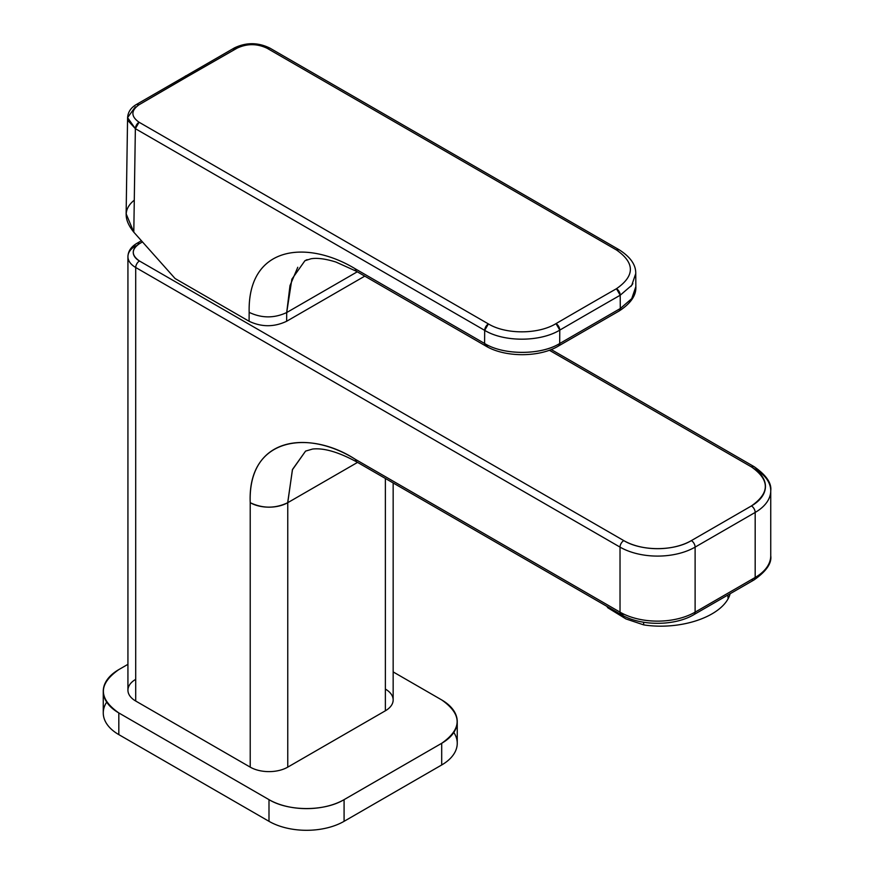 <?xml version="1.0" encoding="UTF-8"?>
<svg xmlns="http://www.w3.org/2000/svg" width="874" height="874" viewBox="0 0 874 874"><rect width="100%" height="100%" fill="white"/><g stroke="black" fill="none" stroke-linecap="round" stroke-linejoin="round"><path stroke-width="1.31" d="M133.951 200.441C123.649 208.908 123.595 219.494 133.798 232.178L175.073 278.522L249.09 321.261C261.61 327.193 274.119 327.193 286.639 321.261L364.775 276.14L286.639 321.261L286.705 312.542C274.185 318.376 261.676 318.311 249.156 312.357L249.09 321.261L175.073 278.522L133.798 232.178L126.129 213.791M135.361 106.847L127.582 117.64L135.361 128.675L133.798 232.178L135.361 128.675L484.688 330.361L484.589 343.482L355.073 268.7C306.392 239.367 247.55 245.878 249.156 312.357C247.648 244.709 307.823 240.077 355.073 268.7L484.589 343.482C503.795 355.521 541.683 355.095 559.688 343.526C540.547 355.379 503.424 355.292 484.589 343.482L484.688 330.361L135.361 128.675L139.075 122.24C130.849 116.439 130.849 110.605 139.086 104.738C130.849 110.605 130.849 116.439 139.075 122.24L488.413 323.926L139.075 122.24A5.31 3.07 -60 0 0 135.361 128.675L128.052 120.656M233.325 50.299L234.461 47.884L237.105 48.146C247.124 43.471 257.142 43.525 267.149 48.289L616.487 249.975C635.005 262.943 634.994 275.856 616.465 288.715A8890.743 5133.1 -60 0 0 556.006 323.62C538.417 334.414 506.002 334.622 488.413 323.926C506.002 334.622 538.417 334.414 556.006 323.62A8890.743 5133.1 -60 0 1 616.465 288.715C634.994 275.856 635.005 262.943 616.487 249.975L267.149 48.289A5.31 3.07 120 0 1 269.771 48.048L267.149 48.289C257.142 43.525 247.124 43.471 237.105 48.146L234.461 47.884C246.239 42.258 258.005 42.323 269.771 48.048L619.098 249.735A5.31 3.07 120 0 0 616.487 249.975L619.098 249.735C630.416 256.923 635.966 264.877 635.748 273.573L635.748 273.409M297.772 267.269L289.993 285.612L286.705 312.542L286.639 321.261C274.119 327.193 261.61 327.193 249.09 321.261L249.156 312.357C261.676 318.311 274.185 318.376 286.705 312.542L357.269 271.803L286.705 312.542L291.883 279.156L304.928 260.725L307.102 259.633M234.461 47.884L136.431 104.476L139.086 104.738A8890.743 5133.1 -60 0 1 188.096 76.224L139.086 104.738L136.431 104.476C130.936 107.644 127.986 112.036 127.582 117.64L126.129 214.032M620.201 295.226A8885.434 5130.03 -60 0 0 589.994 312.586A8885.434 5130.03 -60 0 0 559.786 330.11C540.241 342.062 504.243 342.258 484.688 330.361A5.31 3.07 -60 0 1 488.413 323.926L484.688 330.361C503.872 342.149 539.946 342.16 559.786 330.11L559.688 343.526L559.786 330.11L556.006 323.62A5.31 3.048 -120.2 0 1 559.786 330.11A8885.434 5130.03 -60 0 1 589.994 312.586A8885.434 5130.03 -60 0 1 620.201 295.226L620.3 308.522L620.201 295.226L616.465 288.715A5.31 3.081 -119.8 0 1 620.201 295.226L631.749 285.295L635.748 273.573L635.595 276.075M356.231 271.213L355.073 268.7L356.166 271.169L485.693 345.951L484.589 343.482L485.693 345.951C505.085 357.695 539.782 357.477 558.584 345.951L559.688 343.526L620.3 308.522L559.688 343.526A5.31 3.07 -120 0 1 558.584 345.951A5.31 3.07 -120 0 1 558.519 345.995M488.348 345.689L485.693 345.951M558.584 345.951L619.196 310.958A5.31 3.07 -120 0 0 620.3 308.522L619.196 310.958C630.777 303.453 636.327 295.357 635.846 286.683L631.771 298.624L620.3 308.522L631.716 298.69L635.846 286.683L635.748 273.573M630.875 286.443L632.842 283.646M185.441 75.962L188.096 76.224L237.105 48.146A8890.743 5133.1 -60 0 0 188.096 76.224M106.694 702.106A53.096 30.656 0 0 0 118.82 734.619L118.82 712.944L268.995 799.644A53.096 30.656 180 0 0 344.083 799.644L344.083 821.32L344.083 799.644L441.698 743.293L344.083 799.644C324.538 811.52 288.551 811.531 268.995 799.644L118.82 712.944C98.238 698.49 98.238 684.047 118.82 669.593L127.932 664.327L118.82 669.593A53.096 30.656 180 0 0 103.263 691.268L103.263 712.944A53.096 30.656 180 0 0 118.82 734.619L268.995 821.32A53.096 30.656 0 0 0 344.083 821.32L441.698 764.969L441.698 743.293A53.096 30.656 0 0 0 457.244 721.618A53.096 30.656 0 0 0 441.698 699.932C462.27 714.386 462.27 728.84 441.698 743.293L441.698 764.969A53.096 30.656 0 0 0 457.244 743.293L457.244 721.618M393.158 671.909L441.698 699.932L393.158 671.909M385.379 689.094L385.379 689.094A26.548 15.328 0 0 1 385.379 710.781L287.764 767.132L385.379 710.781L385.379 478.471L385.379 710.781A26.548 15.328 180 0 0 393.158 699.932L393.158 482.951M250.215 767.132A26.548 15.328 0 0 0 287.764 767.132A26.548 15.328 180 0 1 250.215 767.132L135.71 701.024L250.215 767.132L250.215 502.605C247.429 436.181 310.15 429.833 355.347 459.331L620.027 612.15A5.31 3.07 120 0 0 621.13 614.575L620.027 612.15A53.096 30.656 0 0 0 695.114 612.15L695.114 547.113L755.18 512.437L755.18 577.463L695.114 612.15A5.31 3.07 60 0 1 694.011 614.575A5.31 3.07 -120 0 0 694.011 614.575A5.31 3.07 -120 0 0 695.114 612.15L695.114 547.113L755.18 512.437L755.18 577.463L695.114 612.15A53.096 30.656 0 0 1 620.027 612.15L355.347 459.331C307.582 429.189 247.921 437.076 250.215 502.605L250.215 767.132M135.71 679.349A26.548 15.328 0 0 0 135.71 701.024A26.548 15.328 180 0 1 127.932 690.187L127.932 256.661A26.548 15.328 180 0 1 135.71 245.823M453.814 732.456L453.814 732.456A53.096 30.656 0 0 1 441.698 764.969L344.083 821.32A53.096 30.656 180 0 1 268.995 821.32L118.82 734.619L118.82 712.944A53.096 30.656 180 0 1 103.263 691.268M268.995 799.644L268.995 821.32L268.995 799.644M625.992 618.945A58.482 30.688 -4.2 0 0 626.003 618.956A58.919 30.918 -4.2 0 0 626.013 618.956L643.756 624.899A63.715 33.441 -4.2 0 0 728.097 598.799L727.824 595.052L728.097 598.799A63.715 33.441 -4.2 0 0 730.129 593.73A63.715 33.441 -4.2 0 1 728.097 598.799L728.097 598.799A63.715 33.441 -4.2 0 1 643.756 624.899L643.559 622.233L643.756 624.899L626.013 618.956L607.878 607.812L607.812 606.884L607.878 607.812L626.003 618.956M606.807 606.305A63.715 33.441 -4.2 0 0 607.878 607.812A63.715 33.441 -4.2 0 1 606.807 606.305M127.932 256.661A26.548 15.328 180 0 0 135.71 267.499L135.71 701.024L135.71 267.499L620.027 547.113L135.71 267.499A26.548 15.328 180 0 1 127.932 256.661C128.107 251.22 131.067 246.807 136.814 243.398A5.31 3.07 60 0 1 139.469 243.66L142.473 241.923L139.469 243.66A5.31 3.07 -120 0 0 136.814 243.398A5.31 3.07 -120 0 0 136.792 243.409M287.764 502.681L287.764 767.132L287.764 502.681A26.548 15.328 180 0 1 250.215 502.681C262.735 508.624 275.244 508.624 287.764 502.681L357.542 462.401L287.764 502.681A122.12 70.51 60 0 1 287.764 502.08L292.506 469.447L305.583 451.093L292.397 469.786L287.764 502.681M623.785 614.313L621.13 614.575C640.555 626.232 674.575 626.232 694.011 614.575L754.087 579.899A5.31 3.07 -120 0 0 755.18 577.463A5.31 3.07 60 0 1 754.087 579.899A5.31 3.07 60 0 1 751.432 579.637M755.18 469.087A53.096 30.656 180 0 1 770.737 490.762L770.737 555.788A53.096 30.656 180 0 1 755.18 577.463A53.096 30.656 180 0 0 770.737 555.788C771.851 563.26 766.301 571.29 754.087 579.899M751.432 505.937A5.31 3.07 60 0 1 755.18 512.437A5.31 3.07 -120 0 0 751.432 505.937L691.356 540.613L751.432 505.937A47.786 27.586 0 0 0 751.432 466.913C769.95 479.924 769.95 492.925 751.432 505.937M691.356 540.613A5.31 3.07 60 0 1 695.114 547.113A5.31 3.07 -120 0 0 691.356 540.613C673.767 551.308 641.374 551.308 623.785 540.613L139.469 260.998C131.231 255.219 131.231 249.44 139.469 243.66A21.238 12.258 180 0 0 139.469 260.998A5.31 3.07 -60 0 0 135.71 267.499A5.31 3.07 -60 0 1 139.469 260.998L623.785 540.613A5.31 3.07 -60 0 0 620.027 547.113L620.027 612.15L620.027 547.113A53.096 30.656 0 0 0 695.114 547.113A53.096 30.656 180 0 1 620.027 547.113A5.31 3.07 -60 0 1 623.785 540.613A47.786 27.586 180 0 0 691.356 540.613M356.505 461.8L355.347 459.331L356.439 461.767C338.402 452.011 323.773 447.772 312.553 449.05L305.539 451.115M549.298 350.223L751.432 466.913A5.31 3.07 120 0 1 754.087 466.65A5.31 3.07 120 0 0 754.087 466.65A5.31 3.07 120 0 0 751.432 466.913L549.298 350.223M770.737 490.762A53.096 30.656 180 0 1 755.18 512.437A53.096 30.656 0 0 0 770.737 490.762C771.753 483.125 766.203 475.095 754.087 466.65L551.177 349.513M304.928 260.725L310.947 258.791C317.098 257.71 325.412 258.791 335.867 262.014L356.166 271.169M621.13 614.575L356.439 461.756M141.413 240.732L136.814 243.398"/></g></svg>

